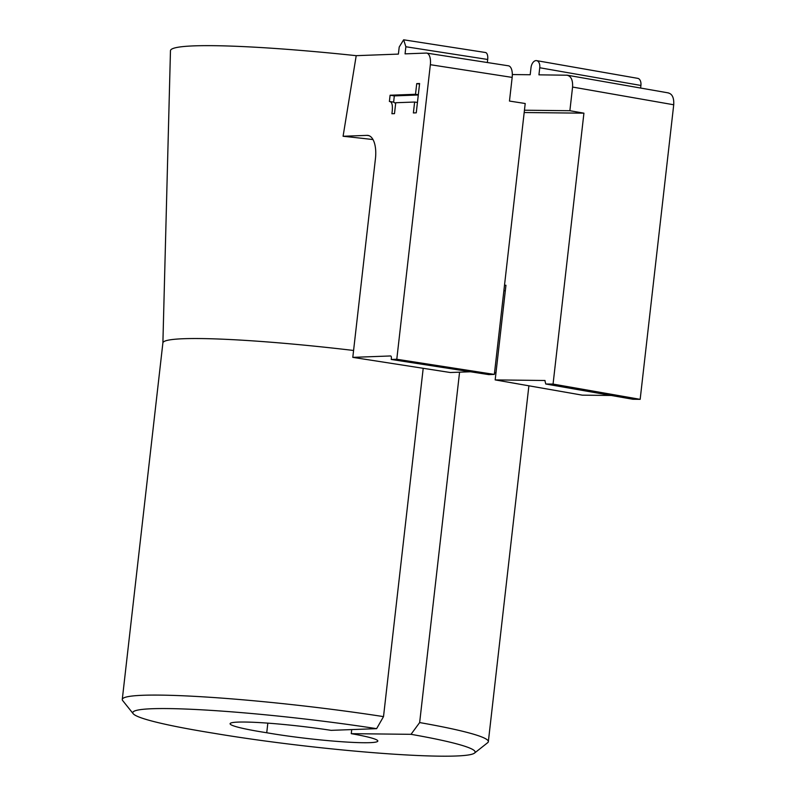 <?xml version="1.0" encoding="UTF-8"?>
<svg xmlns="http://www.w3.org/2000/svg" width="796" height="796" viewBox="0 0 796 796"><rect width="100%" height="100%" fill="white"/><g stroke="black" fill="none" stroke-linecap="round" stroke-linejoin="round"><path stroke-width="1.19" d="M459.571 372.17L419.651 722.569L411.015 734.32A167.21 13.144 -173.5 0 1 474.496 753.106A167.21 13.144 -173.5 0 1 213.826 733.265A167.21 13.144 6.5 0 1 133.191 713.704L122.703 700.599A179.15 14.079 6.5 0 1 122.276 699.435A179.15 14.079 6.5 0 1 159.777 695.107A179.15 14.079 6.5 0 1 383.513 716.619L423.203 368.299M353.583 350.469A179.15 14.079 -173.5 0 0 200.393 338.559A179.15 14.079 -173.5 0 0 162.891 342.887L122.276 699.435M373.006 139.569A197.607 15.532 -173.5 0 0 343.086 136.265L356.21 55.67A204.711 16.089 -173.5 0 0 213.318 45.68A204.711 16.089 -173.5 0 0 170.463 50.735L162.891 342.927M133.191 713.704A167.21 13.144 6.5 0 1 167.787 708.579A167.21 13.144 6.5 0 1 376.617 728.658L383.513 716.619M411.015 734.32L351.265 733.663A69.272 5.443 6.5 0 1 377.821 741.046A69.272 5.443 6.5 0 1 338.957 741.534A69.272 5.443 6.5 0 1 266.74 732.748A69.272 5.443 6.5 0 1 230.094 723.703A69.272 5.443 6.5 0 1 244.601 722.032A69.272 5.443 6.5 0 1 331.106 730.35L376.617 728.658M668.501 92.933L567.349 75.212L538.942 74.844L539.748 67.75A7.164 4.338 -80.1 0 0 536.613 60.635A7.164 4.338 -80.1 0 0 536.186 60.596A7.164 4.338 -80.1 0 0 531.012 67.65L530.196 74.744L512.335 74.555M391.244 359.464L488.794 374.618L494.346 374.409L525.211 103.51L509.47 101.062L512.166 77.401A11.94 5.473 -81.2 0 0 508.455 65.809L426.636 53.093A11.94 5.473 98.8 0 1 430.347 64.695L396.786 359.255L391.244 359.464L391.373 358.28A2.388 1.095 98.8 0 0 390.627 355.961A2.388 1.095 98.8 0 0 390.538 355.961L352.797 357.364L375.443 158.623A23.89 10.945 -81.2 0 0 368.011 135.429A23.89 10.945 -81.2 0 0 367.036 135.37L343.086 136.265M352.797 357.364L450.347 372.518L470.446 371.772M419.651 722.569A179.15 14.079 6.5 0 1 488.346 741.653A179.15 14.079 6.5 0 1 487.669 742.698L474.496 753.106M495.958 373.016A179.15 14.079 -173.5 0 0 494.535 372.697M426.636 53.093A11.94 5.473 98.8 0 0 426.149 53.073L405.065 53.859L405.87 46.755L403.642 39.8L399.214 47.004L398.398 54.098L356.21 55.67M389.393 101.47C392.199 101.639 393.035 105.729 391.911 113.738L394.488 113.649L395.731 102.734L414.626 102.037L413.383 112.942L416.258 112.833L419.601 83.52L416.726 83.62L415.512 94.286L390.1 95.231L389.393 101.47L393.652 102.127L394.299 95.888L390.1 95.231M505.301 290.938A186.324 14.646 -173.5 0 0 503.888 290.639M396.786 359.255L494.346 374.409M267.834 723.136L266.74 732.748M351.265 733.663L351.723 729.584M545.041 380.498L495.172 379.901L505.948 285.257L504.505 285.247M524.186 112.525L583.926 113.171L553.061 384.08L545.777 384L544.862 380.448M640.611 88.048L640.909 85.461A7.164 4.338 99.9 0 0 637.775 78.356A7.164 4.338 99.9 0 0 637.347 78.316M545.777 384L632.88 399.264L640.163 399.343L673.724 104.773C674.112 97.59 672.132 93.62 667.794 92.863M611.248 395.473L582.274 395.154L495.172 379.901M487.341 62.526L487.689 59.471A7.164 3.283 -81.2 0 0 485.46 52.506L403.642 39.8M524.445 110.216L569.876 110.714L572.573 87.053C572.951 79.869 570.971 75.899 566.633 75.142M419.542 84.058L416.726 83.62M414.626 102.037L417.442 102.475M395.652 103.43L393.652 102.127M389.523 101.49L393.592 102.117M415.512 94.286L418.328 94.724M418.298 94.993L394.299 95.888M583.926 113.171L569.876 110.714M553.061 384.08L640.163 399.343M368.946 135.668L367.036 135.37M512.166 77.401L430.347 64.695M673.724 104.773L572.573 87.053M539.748 67.75L640.909 85.461M405.87 46.755L487.689 59.471M488.346 741.653L528.892 385.801M536.613 60.635L637.775 78.356"/></g></svg>
